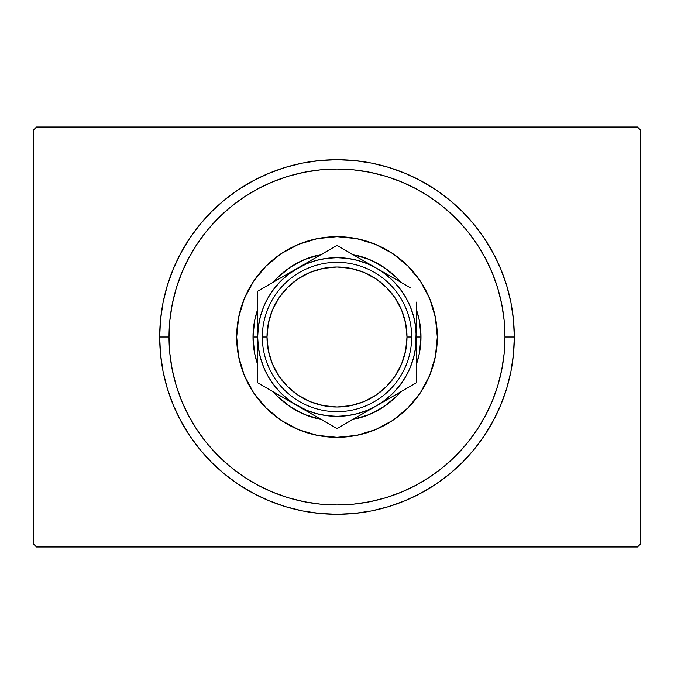 <?xml version="1.0" encoding="UTF-8"?>
<svg xmlns="http://www.w3.org/2000/svg" width="674" height="674" viewBox="0 0 674 674"><rect width="100%" height="100%" fill="white"/><g stroke="black" fill="none" stroke-linecap="round" stroke-linejoin="round"><path stroke-width="1.01" d="M637.503 127.024L36.497 127.024L637.503 127.024L640.3 129.821L640.3 544.179L640.3 129.821L637.503 127.024M36.497 546.976L637.503 546.976L36.497 546.976L33.7 544.179L33.7 129.821L33.7 544.179L36.497 546.976M640.3 544.179L637.503 546.976L640.3 544.179M33.7 129.821L36.497 127.024L33.7 129.821M514.313 337L504.978 337A167.978 167.978 0 0 1 337 504.978A167.978 167.978 0 0 1 169.022 337L159.687 337A177.313 177.313 0 0 0 337 514.313A177.313 177.313 0 0 0 514.313 337A177.313 177.313 0 0 1 337 514.313A177.313 177.313 0 0 1 159.687 337A177.313 177.313 0 0 1 337 159.687A177.313 177.313 0 0 1 514.313 337L513.462 319.619L510.909 302.407L506.68 285.532L500.816 269.145L493.376 253.416L484.429 238.486L474.066 224.509L462.381 211.619L449.491 199.934L435.514 189.571L420.584 180.624L404.855 173.184L388.468 167.321L371.593 163.091L354.381 160.538L337 159.687L319.619 160.538L302.407 163.091L285.532 167.321L269.145 173.184L253.416 180.624L238.486 189.571L224.509 199.934L211.619 211.619L199.934 224.509L189.571 238.486L180.624 253.416L173.184 269.145L167.321 285.532L163.091 302.407L160.538 319.619L159.687 337L160.538 354.381L163.091 371.593L167.321 388.468L173.184 404.855L180.624 420.584L189.571 435.514L199.934 449.491L211.619 462.381L224.509 474.066L238.486 484.429L253.416 493.376L269.145 500.816L285.532 506.68L302.407 510.909L319.619 513.462L337 514.313L354.381 513.462L371.593 510.909L388.468 506.68L404.855 500.816L420.584 493.376L435.514 484.429L449.491 474.066L462.381 462.381L474.066 449.491L484.429 435.514L493.376 420.584L500.816 404.855L506.68 388.468L510.909 371.593L513.462 354.381L514.313 337A177.313 177.313 0 0 0 337 159.687A177.313 177.313 0 0 0 159.687 337L169.022 337L169.831 353.462L172.249 369.773L176.251 385.764L181.803 401.283L188.855 416.187L197.33 430.324L207.145 443.568L218.216 455.784L230.432 466.855L243.676 476.67L257.813 485.145L272.717 492.197L288.236 497.749L304.227 501.751L320.538 504.169L337 504.978L353.462 504.169L369.773 501.751L385.764 497.749L401.283 492.197L416.187 485.145L430.324 476.67L443.568 466.855L455.784 455.784L466.855 443.568L476.67 430.324L485.145 416.187L492.197 401.283L497.749 385.764L501.751 369.773L504.169 353.462L504.978 337L504.169 320.538L501.751 304.227L497.749 288.236L492.197 272.717L485.145 257.813L476.67 243.676L466.855 230.432L455.784 218.216L443.568 207.145L430.324 197.33L416.187 188.855L401.283 181.803L385.764 176.251L369.773 172.249L353.462 169.831L337 169.022L320.538 169.831L304.227 172.249L288.236 176.251L272.717 181.803L257.813 188.855L243.676 197.33L230.432 207.145L218.216 218.216L207.145 230.432L197.33 243.676L188.855 257.813L181.803 272.717L176.251 288.236L172.249 304.227L169.831 320.538L169.022 337A167.978 167.978 0 0 1 337 169.022A167.978 167.978 0 0 1 504.978 337L514.313 337M236.675 337A100.325 100.325 0 0 1 337 236.675A100.325 100.325 0 0 1 437.325 337L435.396 356.571L429.683 375.393L420.416 392.74L407.938 407.938L392.74 420.416L375.393 429.683L356.571 435.396L337 437.325L317.429 435.396L298.607 429.683L281.26 420.416L266.062 407.938L253.584 392.74L244.317 375.393L238.604 356.571L236.675 337L238.604 317.429L244.317 298.607L253.584 281.26L266.062 266.062L281.26 253.584L298.607 244.317L317.429 238.604L337 236.675L356.571 238.604L375.393 244.317L392.74 253.584L407.938 266.062L420.416 281.26L429.683 298.607L435.396 317.429L437.325 337A100.325 100.325 0 0 1 337 437.325A100.325 100.325 0 0 1 236.675 337M290.334 406.835L304.859 414.594L290.334 406.835L277.612 396.388L273.425 391.889A83.989 83.989 0 0 0 321.245 419.498L304.859 414.594M369.141 414.594L383.666 406.835L369.141 414.594L352.755 419.498A83.989 83.989 0 0 0 400.567 391.897L396.388 396.388L383.666 406.835M383.666 267.165L369.141 259.406L383.666 267.165L396.388 277.612L400.575 282.111A83.989 83.989 0 0 0 352.755 254.502L369.141 259.406M304.859 259.406L290.334 267.165L304.859 259.406L321.245 254.502A83.989 83.989 0 0 0 273.433 282.103L277.612 277.612L290.334 267.165M416.321 309.391A83.989 83.989 0 0 1 420.989 337A83.989 83.989 0 0 0 416.321 309.391L419.38 320.613L420.989 337L419.38 353.387L416.321 364.609A83.989 83.989 0 0 0 420.989 337L416.321 337L420.989 337A83.989 83.989 0 0 1 416.321 364.609M257.679 364.609L254.62 353.387L253.011 337L254.62 320.613L257.679 309.391A83.989 83.989 0 0 0 257.679 364.609A83.989 83.989 0 0 1 257.679 309.391M260.391 316.435L258.353 326.646L257.679 337L253.011 337L257.679 337L257.679 325.112M400.567 391.897A83.989 83.989 0 0 1 352.755 419.498M321.245 419.498A83.989 83.989 0 0 1 273.433 391.897M273.433 282.103A83.989 83.989 0 0 1 321.245 254.502M352.755 254.502A83.989 83.989 0 0 1 400.567 282.103M411.662 337L406.995 337A69.995 69.995 0 0 1 337 406.995A69.995 69.995 0 0 1 267.005 337L262.338 337A74.662 74.662 0 0 0 337 411.662A74.662 74.662 0 0 0 411.662 337A74.662 74.662 0 0 1 337 411.662A74.662 74.662 0 0 1 262.338 337A74.662 74.662 0 0 1 337 262.338A74.662 74.662 0 0 1 411.662 337A74.662 74.662 0 0 0 337 262.338A74.662 74.662 0 0 0 262.338 337L267.005 337L268.353 350.657L272.338 363.783L278.8 375.89L287.512 386.488L298.11 395.2L310.217 401.662L323.343 405.647L337 406.995L350.657 405.647L363.783 401.662L375.89 395.2L386.488 386.488L395.2 375.89L401.662 363.783L405.647 350.657L406.995 337L405.647 323.343L401.662 310.217L395.2 298.11L386.488 287.512L375.89 278.8L363.783 272.338L350.657 268.353L337 267.005L323.343 268.353L310.217 272.338L298.11 278.8L287.512 287.512L278.8 298.11L272.338 310.217L268.353 323.343L267.005 337A69.995 69.995 0 0 1 337 267.005A69.995 69.995 0 0 1 406.995 337L411.662 337M257.679 335.307L257.679 336.907M257.679 309.829L257.679 308.389M297.377 268.277L257.679 291.202L257.679 337L258.353 347.354L260.375 357.532L263.711 367.355L268.303 376.665L274.065 385.292L280.906 393.094L288.708 399.935L297.335 405.697L337 428.597L416.321 382.798L416.321 348.862M327.522 250.871L307.622 262.363M331.111 248.807L297.335 268.303L307.605 262.38L288.708 274.065L280.906 280.906L274.065 288.708L268.303 297.335L263.711 306.645L260.375 316.468M376.699 268.328L337 245.403L257.679 291.202L257.679 337A79.321 79.321 0 0 1 376.665 268.303L386.927 274.225M406.852 285.734L376.665 268.303L367.355 263.711L357.532 260.375L347.329 258.353M410.432 287.798L406.877 285.751M416.321 313.385L416.321 308.389M416.321 338.693L415.647 326.646L413.625 316.468L410.289 306.645L405.697 297.335L399.935 288.708L393.094 280.906L385.292 274.065L376.665 268.303A79.321 79.321 0 0 1 376.665 405.697L366.252 411.704M416.321 364.171L416.321 360.657M376.606 405.731L416.321 382.798L416.321 302.121M347.666 422.438L366.395 411.62M342.889 425.193L366.243 411.713M257.679 360.632L257.679 365.611M297.285 405.664L297.335 405.697A79.321 79.321 0 0 1 257.679 337L257.679 382.798L287.057 399.758M267.174 388.283L297.335 405.697L287.073 399.775L306.645 410.289L316.468 413.625L326.671 415.647M263.568 386.202L337 428.597L346.444 423.146M286.922 274.318L281.092 277.68L286.913 274.318M276.846 280.131L268.378 285.026L276.846 280.131M263.568 287.798L267.123 285.751L263.568 287.798M366.243 262.287L360.413 258.926L366.235 262.287M356.167 256.474L347.691 251.579L356.167 256.474M342.889 248.807L346.444 250.854L342.889 248.807M416.321 316.392L416.321 313.427M387.078 399.682L392.908 396.32L387.087 399.682M397.154 393.869L405.63 388.974L397.154 393.869M410.432 386.202L406.877 388.249L410.432 386.202M416.321 360.641L416.321 365.611M317.833 417.526L326.334 422.438L317.833 417.526M313.587 415.074L307.765 411.713L313.587 415.074M331.111 425.193L327.556 423.146L331.111 425.193M347.329 415.647L357.532 413.625L367.355 410.289L376.665 405.697L385.292 399.935L393.094 393.094L399.935 385.292L405.697 376.665L410.289 367.355L413.625 357.532L415.647 347.329M399.909 385.317L405.697 376.665M326.671 258.353L316.468 260.375L306.645 263.711L287.073 274.225M274.091 288.683L268.303 297.335M257.679 357.608L257.679 348.913M257.679 371.88L257.679 360.607L257.679 382.798L267.123 388.249M347.27 422.665L346.495 423.112M416.321 357.608L416.321 360.573M257.679 302.078L257.679 291.202M257.679 316.392L257.679 313.427M326.646 415.647L337 416.321L347.354 415.647M415.647 347.354L416.321 325.138M347.354 258.353L337 257.679L326.646 258.353M386.927 399.775L376.665 405.697A79.321 79.321 0 0 1 297.335 405.697L307.605 411.62M366.395 262.38L337 245.403L327.556 250.854M416.321 382.798L416.321 371.88M257.679 337L257.679 360.573M278.8 375.89L287.512 386.488M375.89 395.2L386.488 386.488M395.2 298.11L386.488 287.512M298.11 278.8L287.512 287.512"/></g></svg>
